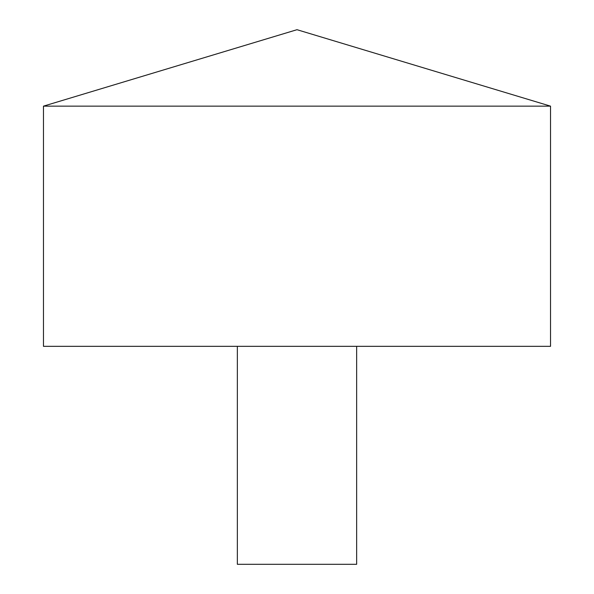 <?xml version="1.0" encoding="UTF-8"?>
<svg xmlns="http://www.w3.org/2000/svg" width="594" height="594" viewBox="0 0 594 594"><rect width="100%" height="100%" fill="white"/><g stroke="black" fill="none" stroke-linecap="round" stroke-linejoin="round"><path stroke-width="0.89" d="M550.534 106.148L43.466 106.148L43.466 346.332L550.534 346.332L550.534 106.148L297 29.7L43.466 106.148M356.652 346.332L356.652 564.3L237.348 564.3L237.348 346.332"/></g></svg>
